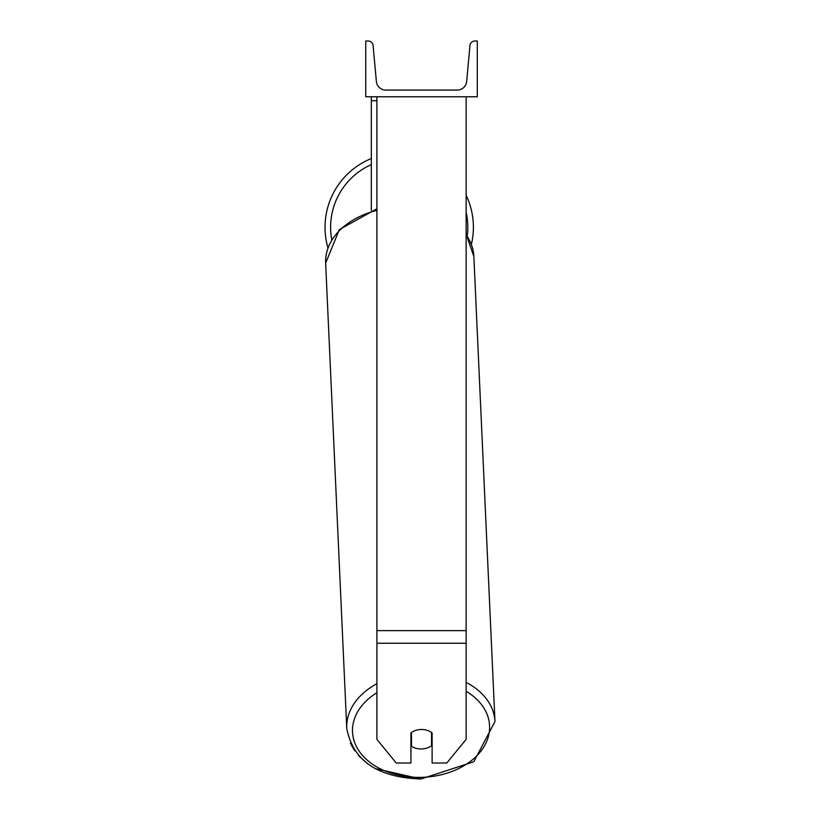 <?xml version="1.0" encoding="UTF-8"?>
<svg xmlns="http://www.w3.org/2000/svg" width="820" height="820" viewBox="0 0 820 820"><rect width="100%" height="100%" fill="white"/><g stroke="black" fill="none" stroke-linecap="round" stroke-linejoin="round"><path stroke-width="1.23" d="M466.139 643.239L376.903 643.239L376.903 739.353L396.224 763.02L410.922 763.02L410.922 732.947A13.94 9.86 0 0 1 421.521 729.503A13.94 9.86 0 0 1 432.119 732.947L432.119 763.02L446.818 763.02L466.139 739.353L466.139 96.77M376.903 643.239L376.903 96.77M371.327 210.391L371.327 100.716L376.903 100.716M371.327 96.77L371.327 100.716M466.139 195.303A74.179 74.179 0 0 1 471.408 244.319M327.918 247.794A74.179 74.179 0 0 1 371.327 158.547M477.291 96.77L365.751 96.77L365.751 41L368.088 41A5.022 5.022 0 0 1 373.09 45.561L376.38 81.467A9.481 9.481 0 0 0 385.82 90.077L457.222 90.077A9.481 9.481 0 0 0 466.662 81.467L469.952 45.561A5.022 5.022 0 0 1 474.954 41L477.291 41L477.291 96.77M410.922 738.912A13.94 9.85 177.4 0 0 411.148 739.076L411.476 746.179A13.94 9.85 177.4 0 0 421.511 748.967A13.94 9.85 177.4 0 0 431.545 745.718L431.545 732.506M411.476 746.179L411.476 732.516M431.545 738.369A13.94 9.85 177.4 0 0 432.119 737.877M411.148 739.076L411.148 732.762M466.139 630.621L376.903 630.621M371.327 164.605A68.603 68.603 0 0 0 331.721 239.594M467.267 235.904A68.603 68.603 0 0 0 466.139 212.226M466.139 691.291A68.603 48.482 -2.6 0 1 485.245 744.437A68.603 48.482 -2.6 0 1 421.039 777.37A68.603 48.482 -2.6 0 1 356.628 746.938A68.603 48.482 -2.6 0 1 376.903 692.736M376.903 683.675A74.179 52.429 177.4 0 0 346.757 728.283C352.774 760.591 377.518 777.503 420.988 779L375.15 768.545M346.757 728.283L325.642 263.138A74.179 52.429 -2.6 0 1 376.903 210.391M420.988 779L473.806 761.749L494.972 721.549A74.179 52.429 177.4 0 0 466.139 682.353M466.139 234.92A74.179 52.429 -2.6 0 1 473.857 256.414L494.972 721.549M367.934 764.004L358.586 755.691M354.619 750.71L350.386 743.289M325.642 263.138L339.347 229.59L376.903 208.782M466.139 234.192L473.857 256.414"/></g></svg>
